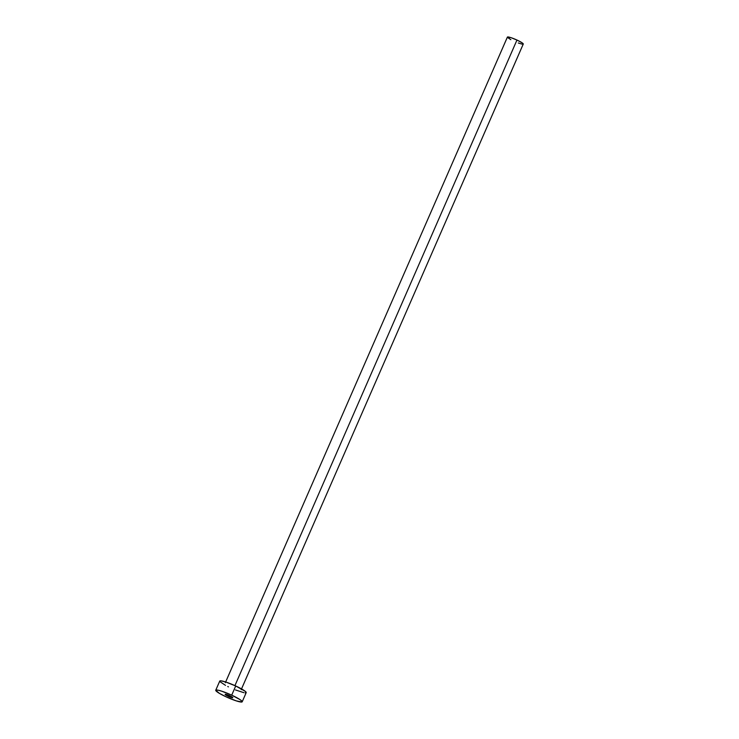 <?xml version="1.0" encoding="UTF-8"?>
<svg xmlns="http://www.w3.org/2000/svg" width="739" height="739" viewBox="0 0 739 739"><rect width="100%" height="100%" fill="white"/><g stroke="black" fill="none" stroke-linecap="round" stroke-linejoin="round"><path stroke-width="1.11" d="M228.175 696.277A4.185 0.554 23.6 0 1 225.136 694.346A4.185 0.554 23.6 0 1 229.764 695.769L225.127 694.374L231.067 697.422L232.748 697.524L229.764 695.769A4.185 0.554 23.6 0 1 232.803 697.699A4.185 0.554 23.6 0 1 228.175 696.277L228.619 695.27L228.175 696.277M241.2 689.653L523.267 44.035A8.656 1.145 -156.4 0 0 516.967 40.045L234.928 685.626L516.967 40.045A8.656 1.145 -156.4 0 0 507.397 37.098L225.33 682.725M231.704 695.159A14.429 1.912 23.6 0 1 242.198 701.801A14.429 1.912 23.6 0 1 226.236 696.886A14.429 1.912 23.6 0 1 215.742 690.244A14.429 1.912 23.6 0 1 231.704 695.159L235.713 685.977L231.704 695.159L240.064 699.63L241.995 701.209L241.93 701.995L236.203 700.858L226.236 696.886L219.492 693.422L215.723 690.328L218.042 690.171L221.737 691.187L231.704 695.159M242.198 701.801L246.207 692.619A14.429 1.912 -156.4 0 0 235.713 685.977A14.429 1.912 -156.4 0 0 219.751 681.072L215.742 690.244M228.416 686.845L227.769 686.531M225.497 685.358L219.954 681.654M219.732 681.155L220.795 680.813L225.746 682.005L235.713 685.977L245.274 691.334L246.226 692.535L245.154 692.877M243.907 692.692L235.418 689.93M510.843 39.675L507.517 37.458M507.379 37.153L510.991 37.661L516.967 40.045L521.993 42.733L523.277 43.98L522.639 44.183M521.891 44.081L518.288 42.991"/></g></svg>

